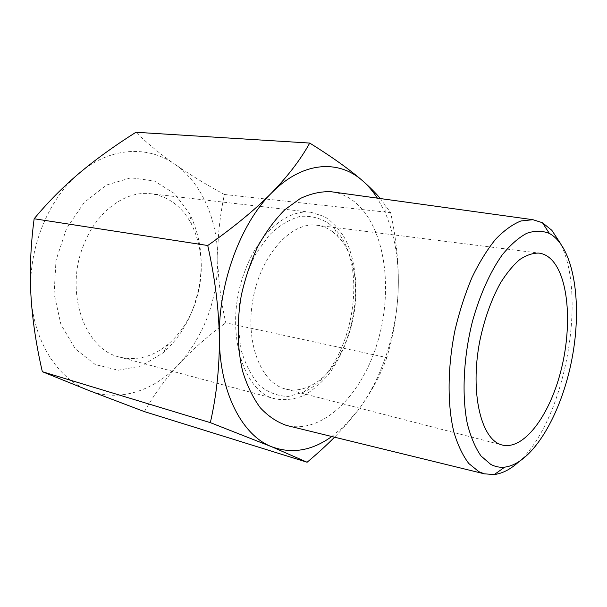 <?xml version="1.0" encoding="UTF-8"?>
<svg xmlns="http://www.w3.org/2000/svg" width="607" height="607" viewBox="0 0 607 607"><rect width="100%" height="100%" fill="white"/><g stroke="black" fill="none" stroke-linecap="round" stroke-linejoin="round"><path stroke-width="0.46" stroke-dasharray="3.04 2.28" d="M380.346 198.557L390.658 212.67C396.341 239.31 398.875 264.386 398.253 287.9C399.019 259.788 394.671 234.734 385.202 212.746L377.372 198.14M386.811 357.606C380.308 375.68 370.718 393.237 358.054 410.286C382.137 378.336 397.031 332.029 398.253 287.9C397.471 311.406 393.655 334.639 386.811 357.606L225.766 322.787C220.751 300.29 218.095 278.818 217.784 258.377C217.564 299.471 204.734 334.586 179.285 363.737C154.846 390.498 119.875 402.691 88.872 390.506C57.893 379.003 33.218 341.346 30.911 294.865C27.937 248.612 48.431 198.519 79.532 172.965C110.474 146.636 148.427 145.339 174.968 164.353C160.832 154.512 147.82 143.821 135.922 132.273M331.809 436.516L344.48 425.833L358.054 410.286L343.82 427.442L334.548 437.192M144.337 411.592C154.633 393.746 166.28 377.797 179.285 363.737C192.396 349.647 207.89 335.997 225.766 322.787M217.784 258.377C217.549 237.967 219.749 216.669 224.385 194.483C205.712 184.293 189.24 174.255 174.968 164.353C201.873 183.079 217.427 219.817 217.784 258.377M332.841 231.882C328.015 228.217 322.734 226.009 316.983 225.25C291.777 221.418 261.45 253.954 253.195 297.954C244.644 341.893 260.835 383.32 285.685 389.049C293.583 390.991 301.565 390.028 309.638 386.173C353.357 367.091 371.795 270.623 338.19 236.768L332.841 231.882M328.941 223.581L334.814 228.983C371.567 266.42 351.597 370.915 303.629 392.16L288.492 396.417C278.317 396.288 268.848 392.797 260.1 385.946C252.095 377.175 245.918 365.649 241.563 351.377C238.528 335.891 237.929 319.426 239.75 301.975C243.012 284.615 248.384 268.552 255.866 253.787L269.083 235.319C279.061 225.629 289.387 219.324 300.055 216.411C310.526 215.546 320.155 217.936 328.941 223.581M244.439 272.353C258.187 233.232 287.187 208.838 311.065 212.306L324.54 216.623C332.735 222.018 339.7 229.605 345.429 239.386C355.679 260.395 358.433 288.985 353.456 317.112C348.873 338.478 340.914 357.159 329.586 373.161C321.664 382.759 313.053 390.218 303.75 395.529C294.243 399.398 284.789 400.529 275.403 398.898C241.935 392.479 223.634 327.173 244.439 272.353M83.751 244.796C64.076 291.99 84.699 349.814 119.799 357.128C137 361.119 153.192 356.757 168.367 344.04C179.907 334.002 188.633 321.004 194.551 305.063C204.498 275.912 203.428 248.832 191.342 223.831C181.925 206.418 168.48 196.387 151.022 193.762C125.861 190.264 96.672 211.039 83.751 244.796M193.405 307.65C186.584 326.035 176.478 341.088 163.086 352.804L141.598 365.938L118.251 370.217L95.322 364.595L75.359 348.957L60.92 324.472L54.099 293.674L56.019 260.266L66.55 228.505L84.252 202.404L106.695 184.968L131.021 177.79L154.413 181.023L174.535 193.61L189.665 213.74C203.648 242.792 204.893 274.098 193.405 307.65M518.348 462.208C564.108 422.51 588.13 296.831 560.231 243.05M332.682 191.949C340.967 193.299 348.501 196.797 355.285 202.435C385.02 227.602 393.374 288.378 377.986 340.808C362.865 393.29 324.313 433.565 287.984 425.795M224.385 194.483L390.658 212.67M385.202 212.746L385.104 204.521M344.48 425.833L343.82 427.442M338.19 236.768L334.814 228.983M309.638 386.173L303.629 392.16M285.685 389.049L502.3 445.037M316.983 225.25L538.986 253.096M191.342 223.831L189.665 213.74M168.367 344.04L163.086 352.804M311.065 212.306L151.022 193.762M275.403 398.898L119.799 357.128"/><path stroke-width="0.91" d="M377.372 198.14C373.055 191.425 368.153 185.666 362.667 180.856C369.777 187.093 375.672 192.988 380.346 198.557M334.548 437.192C326.551 445.25 317.4 453.604 307.104 462.246L271.632 446.729C291.868 454.18 311.93 450.773 331.809 436.516M271.632 446.729L210.341 422.647C216.57 395.172 219.567 367.038 219.339 338.251C219.757 392.987 242.436 435.5 271.632 446.729M219.339 338.251C218.93 309.456 215.068 278.537 207.746 245.509C233.938 227.071 255.213 209.552 271.579 192.943C240.455 223.687 218.232 283.856 219.339 338.251M271.579 192.943C287.809 176.28 300.526 159.656 309.729 143.07C332.188 157.054 349.829 169.649 362.667 180.856C338.714 159.345 302.605 161.234 271.579 192.943M309.729 143.07L135.922 132.273C114.685 145.68 95.883 159.246 79.532 172.965C63.318 186.63 48.188 201.896 34.144 218.755C30.661 245.22 29.584 270.585 30.911 294.865C32.315 319.199 36.124 344.806 42.338 371.704L88.872 390.506L144.337 411.592L307.104 462.246M42.338 371.704L210.341 422.647M34.144 218.755L207.746 245.509M551.983 260.137C569.229 278.636 572.189 328.197 560.564 372.137C549.1 416.121 523.75 450.295 502.3 445.037C481.366 440.538 469.651 393.412 479.742 341.248C484.394 319.032 491.291 299.623 500.426 283.037C506.633 273.127 513.082 265.297 519.767 259.546C526.436 255.115 532.84 252.96 538.986 253.096C543.811 253.741 548.144 256.093 551.983 260.137M490.653 464.317L481.017 455.978C475.319 447.807 470.766 437.108 467.36 423.891C461.669 395.673 463.391 357.629 472.375 321.71C479.705 295.184 490.16 271.928 502.148 254.993C510.32 244.94 518.522 237.709 526.77 233.293C534.85 230.554 542.377 230.607 549.358 233.429C574.184 246.966 582.599 303.773 571.961 358.874C561.536 414.012 532.756 463.718 504.698 467.14C499.796 467.663 495.115 466.722 490.653 464.317M560.231 243.05L551.824 230.296L542.461 222.731L532.938 219.704L520.95 220.956C512.528 224.332 504.045 230.478 495.494 239.378C487.08 249.811 479.234 262.528 471.958 277.543C465.205 293.621 459.613 310.883 455.182 329.32C447.465 366.636 447.162 404.452 453.892 432.138C457.784 445.075 462.754 455.538 468.801 463.513L478.885 471.692L484.371 473.839L494.333 474.537C502.384 473.498 510.388 469.386 518.348 462.208M287.984 425.795L286.603 425.461C277.065 422.191 268.302 416.303 260.312 407.79C252.975 397.828 247.095 385.695 242.671 371.385C237.261 348.691 236.707 322.279 241.252 295.67C245.175 278.105 250.744 261.617 257.967 246.207C265.972 231.813 274.941 219.643 284.873 209.688L300.313 198.481C310.875 193.519 321.194 191.273 331.27 191.751L332.682 191.949M549.358 233.429L542.461 222.731M504.698 467.14L494.333 474.537M532.938 219.704L331.27 191.751M484.371 473.839L286.603 425.461"/></g></svg>
